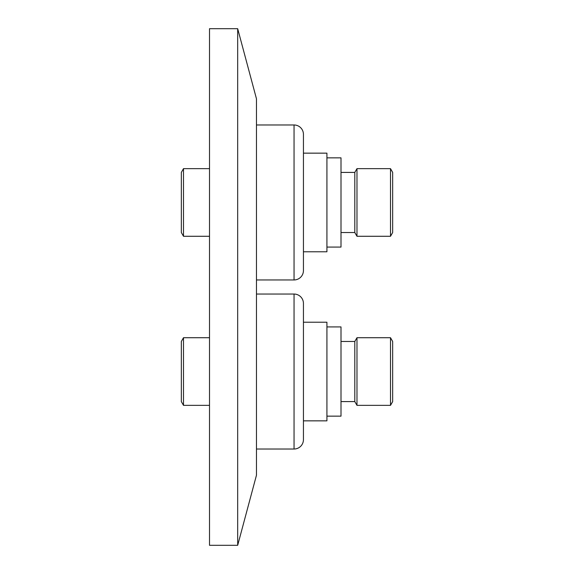 <?xml version="1.0" encoding="UTF-8"?>
<svg xmlns="http://www.w3.org/2000/svg" width="574" height="574" viewBox="0 0 574 574"><rect width="100%" height="100%" fill="white"/><g stroke="black" fill="none" stroke-linecap="round" stroke-linejoin="round"><path stroke-width="0.86" d="M237.686 545.3L256.47 475.193L256.47 98.807L237.686 28.7L209.51 28.7L209.51 545.3L237.686 545.3L237.686 28.7M341.006 172.408L354.804 172.408L356.978 168.648L390.499 168.648L392.666 172.408L392.666 232.52L390.499 236.28L356.978 236.28L354.804 232.52L341.006 232.52M326.922 157.85L341.006 157.85L341.006 247.078L326.922 247.078M256.47 124.974L294.046 124.974A9.392 9.392 0 0 1 303.438 134.366L303.438 153.15L326.922 153.15L326.922 251.778L303.438 251.778L303.438 270.562A9.392 9.392 0 0 1 294.046 279.954L256.47 279.954M183.501 168.648L183.501 236.28L181.334 232.52L181.334 172.408L183.501 168.648L209.51 168.648M183.501 236.28L209.51 236.28M303.438 134.366L303.438 270.562M354.804 172.408L354.804 232.52M356.978 168.648L356.978 236.28M390.499 168.648L390.499 236.28M392.666 341.48L392.666 401.592L390.499 405.352L390.499 337.72L392.666 341.48M341.006 341.48L354.804 341.48L356.978 337.72L356.978 405.352L390.499 405.352M356.978 337.72L390.499 337.72M354.804 341.48L354.804 401.592L356.978 405.352M341.006 401.592L354.804 401.592M326.922 416.15L341.006 416.15L341.006 326.922L326.922 326.922M303.438 322.222L303.438 420.85L326.922 420.85L326.922 322.222L303.438 322.222M294.046 449.026A9.392 9.392 0 0 0 303.438 439.634L303.438 303.438A9.392 9.392 0 0 0 294.046 294.046L294.046 449.026L256.47 449.026M256.47 294.046L294.046 294.046M183.501 405.352L181.334 401.592L181.334 341.48L183.501 337.72L183.501 405.352L209.51 405.352M183.501 337.72L209.51 337.72M294.046 124.974L294.046 279.954"/></g></svg>
